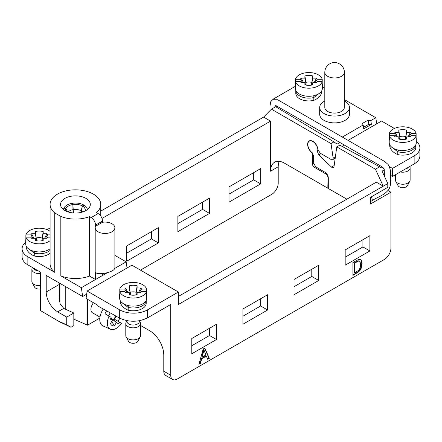 <?xml version="1.0" encoding="UTF-8"?>
<svg xmlns="http://www.w3.org/2000/svg" width="442" height="442" viewBox="0 0 442 442"><rect width="100%" height="100%" fill="white"/><g stroke="black" fill="none" stroke-linecap="round" stroke-linejoin="round"><path stroke-width="0.66" d="M25.724 242.222A19.675 11.359 0 0 0 22.1 248.791A19.675 11.359 0 0 0 27.863 256.824L54.731 272.338A25.332 14.625 180 0 1 50.095 263.902L50.095 204.458A25.332 14.625 180 0 1 75.427 189.833A25.332 14.625 180 0 1 100.765 204.458A25.332 14.625 180 0 1 96.483 212.596L98.141 213.552A6.149 3.553 60 0 1 102.489 221.088L102.489 222.293L95.533 226.31A9.84 5.68 0 0 0 95.196 227.779A9.84 5.68 0 0 0 105.036 233.459A9.84 5.68 0 0 0 114.876 227.779A9.84 5.68 0 0 0 102.489 222.293M54.731 272.338L54.731 212.895L60.825 216.409L60.825 275.852L81.356 287.709L107.058 272.869M114.66 268.482L126.141 261.852L114.876 255.349M47.095 229.652L50.095 227.923M50.095 253.222A13.033 7.525 180 0 1 34.266 255.995C29.631 253.99 26.945 251.155 26.222 247.487L26.222 246.177M376.706 123.848L375.805 117.716L344.335 99.544M324.804 88.267L322.356 86.859M27.863 256.824L27.863 264.857L40.647 272.239L40.647 310.676L57.775 320.765L66.736 324.842L71.018 327.279L73.825 325.66L73.825 313.008L65.339 309.173A16.354 9.442 180 0 1 63.775 308.367L60.162 304.013L59.073 297.886L59.443 293.67M81.356 287.709L82.648 296.488L46.211 275.449L46.211 291.996A16.232 9.37 -120 0 0 57.692 311.881L66.736 317.102L66.736 324.842M71.018 327.279L59.322 321.594M312.665 95.942L313.82 97.549L313.82 100.356A13.033 7.525 180 0 1 295.792 93.406L295.792 90.593A13.033 7.525 180 0 1 295.792 90.544M344.335 100.98A14.879 8.591 180 0 1 345.091 101.389A14.879 8.591 180 0 1 349.451 107.461L349.451 114.29A14.879 8.591 180 0 1 340.263 122.23A14.879 8.591 180 0 1 324.047 120.368A14.879 8.591 180 0 1 319.688 114.29L319.688 107.461A14.879 8.591 180 0 1 324.804 100.98M342.318 137.048L363.18 124.998L362.291 123.489L368.208 120.075L370.821 120.589L375.805 117.716M295.3 86.383A19.675 11.359 0 0 0 294.483 86.831L272.83 99.328L273.134 99.505M54.731 212.895A25.332 14.625 180 0 1 50.095 204.458M60.825 216.409A25.332 14.625 0 0 0 89.522 216.613L89.522 276.057L95.533 279.526L95.533 272.272M102.489 221.088L95.533 225.105A6.149 3.553 60 0 0 91.185 217.569L89.522 216.613M85.952 198.386A14.879 8.591 180 0 1 90.312 204.458A14.879 8.591 180 0 1 75.427 213.05A14.879 8.591 180 0 1 60.548 204.458A14.879 8.591 180 0 1 69.737 196.524A14.879 8.591 180 0 1 85.952 198.386M62.289 323.317A20.293 11.713 180 0 1 61.079 322.677L57.67 320.704M279.245 161.33A19.675 11.359 -120 0 0 278.217 166.789L270.565 171.203A19.675 11.359 60 0 1 274.642 162.197A19.675 11.359 60 0 1 284.482 163.17L327.837 188.204L328.307 187.933M363.517 127.329L368.794 124.279L371.402 124.423L370.821 120.589M371.402 124.423L363.733 128.849L363.18 124.998M333.914 141.899L275.709 106.704L271.438 109.168L331.019 143.567L333.914 141.899L336.45 143.694L337.743 143.91L339.677 142.341M331.019 143.567L333.146 158.054A2.707 1.564 60 0 1 332.616 159.711A2.707 1.564 60 0 1 331.262 159.579L320.235 153.208L318.019 149.705A7.381 4.26 60 0 0 314.577 142.655A7.381 4.26 60 0 0 309.14 140.937A7.381 4.26 60 0 0 307.836 146.203A7.381 4.26 60 0 0 311.82 152.656L312.002 152.551M229 194.121L253.697 179.861L253.697 172.629M126.738 253.161L151.435 238.901L151.435 231.674M177.866 223.641L202.563 209.381L202.563 202.154M271.438 109.168L263.609 117.102L100.765 211.121M263.609 117.102L270.565 121.119L101.986 218.447M270.565 171.203L270.565 121.119M327.837 188.204L327.992 178.22A3.691 2.133 -120 0 0 325.378 173.651L314.256 167.231A2.459 1.42 60 0 1 312.516 164.22L312.516 154.297L311.82 152.656M82.648 296.488L86.682 294.157M278.217 166.789L278.217 183.054A9.249 5.337 120 0 1 271.681 194.381L140.479 270.128M127.042 267.985L126.141 261.852M102.489 273.681L102.489 275.51M60.825 275.852A25.332 14.625 0 0 0 89.522 276.057M27.863 264.857A19.675 11.359 180 0 1 22.1 256.824L22.1 248.791M260.653 183.878L229 202.154L229 186.889L260.653 168.612L260.653 183.878L253.697 179.861M158.391 242.918L126.738 261.194L126.738 245.929L158.391 227.658L158.391 242.918L151.435 238.901M209.519 213.398L177.866 231.674L177.866 216.409L209.519 198.138L209.519 213.398L202.563 209.381M272.83 99.643L272.83 99.328M66.736 317.102L73.825 313.008M95.533 225.105L95.533 226.31M114.876 227.779L114.876 267.653C115.351 272.487 94.721 276.361 95.196 271.344L95.196 227.779M312.516 154.297L312.814 154.125M344.335 72.317L344.335 107.461A9.763 5.635 180 0 1 334.566 113.102A9.763 5.635 180 0 1 324.804 107.461L324.804 72.317A9.763 5.635 0 0 0 334.572 77.958A9.763 5.635 0 0 0 344.335 72.317C344.644 65.504 336.467 59.836 329.704 63.83C326.544 65.814 324.914 68.643 324.804 72.317M349.451 107.461A14.879 8.591 180 0 1 340.263 115.401A14.879 8.591 180 0 1 324.047 113.539A14.879 8.591 180 0 1 319.688 107.461M276.012 106.892L277.256 106.301M368.794 124.279L368.208 120.075M81.439 212.32L81.35 210.895L82.389 205.994A9.84 5.68 180 0 1 85.129 210.978M73.466 212.978L72.886 204.524A9.84 5.68 180 0 1 82.383 205.994L81.168 210.79L81.201 212.375M67.422 211.701L65.924 208.541A9.84 5.68 180 0 1 72.88 204.524L73.024 212.939M65.731 210.978A9.84 5.68 180 0 1 65.924 208.541L67.355 211.674M63.515 209.607A11.928 6.89 180 0 1 63.908 208.149L65.924 208.541L63.908 208.149A11.928 6.89 180 0 1 72.339 203.276L72.88 204.524L72.344 203.276A11.928 6.89 180 0 1 83.864 205.06L82.383 205.994L83.864 205.06A11.928 6.89 180 0 1 87.345 209.607M99.986 317.124L92.439 312.77A7.381 4.26 -60 0 1 93.466 302.731M103.262 308.997A13.525 7.812 120 0 0 99.776 319.533A13.525 7.812 120 0 0 103.014 325.942L110.373 329.202A12.669 7.315 -60 0 1 109.058 316.118L104.997 313.77A13.138 7.586 -60 0 1 106.616 310.87M119.788 318.207A13.138 7.586 -60 0 1 117.986 321.273M118.163 323.643L111.495 318.411L116.301 322.572L118.163 323.643A8.608 4.973 -60 0 0 119.506 322.152L121.572 323.34A12.669 7.315 -60 0 1 110.373 329.202M123.589 319.831A12.669 7.315 -60 0 1 123.539 319.936L123.042 319.643M119.506 322.152L114.279 319.13A5.912 3.414 120 0 0 116.091 316.146M110.318 312.93A5.912 3.414 120 0 0 108.704 315.914L104.997 313.77M110.655 318.654L112.367 320.295L110.506 319.223A8.608 4.973 -60 0 1 111.124 317.312L109.058 316.118M111.671 321.5L114.439 325.793A8.608 4.973 -60 0 1 110.754 324.124A8.608 4.973 -60 0 1 110.506 323.522L112.367 320.295M116.301 322.572L114.439 325.793M113.185 319.588A5.707 3.293 120 0 0 115.694 315.925M111.495 318.411L111.356 319.328M99.859 318.08L87.555 325.185L73.825 319.168M87.555 299.322L87.555 325.185M50.095 250.41A13.033 7.525 180 0 1 34.266 253.183L34.266 255.995M35.415 251.581L34.266 253.183L27.509 247.968M50.095 248.763A13.525 7.812 180 0 1 48.819 249.614A13.525 7.812 180 0 1 34.078 251.31A13.525 7.812 180 0 1 25.724 244.095L25.724 240.437A13.525 7.812 180 0 1 25.874 239.299M35.68 239.752L36.537 240.089L35.321 231.597A8.608 4.973 180 0 1 43.189 231.597L41.973 240.089L43.189 233.746L46.913 233.746A8.608 4.973 180 0 1 47.637 234.884L50.095 234.884M43.189 231.597L43.189 233.746M41.973 240.089L42.83 239.752M44.576 238.293L46.913 233.746M50.095 237.155L47.637 237.155L46.946 238.249M47.637 237.155A8.608 4.973 180 0 1 47.311 237.768A8.608 4.973 180 0 1 46.913 238.293L43.189 238.293L43.189 240.437A8.608 4.973 180 0 1 35.321 240.437L35.321 238.293L31.597 238.293A8.608 4.973 180 0 1 31.2 237.768A8.608 4.973 180 0 1 30.874 237.155L25.874 237.155A13.525 7.812 -0 0 0 35.94 243.592A13.525 7.812 -0 0 0 50.095 240.691M45.476 238.293L47.637 234.884M35.885 240.592L35.321 238.293M43.189 238.293L42.62 240.592M42.139 238.072A5.641 3.26 0 0 0 36.366 238.072M25.724 240.437A13.525 7.812 180 0 0 25.874 241.575L25.874 234.884L30.874 234.884A8.608 4.973 180 0 1 31.597 233.746L35.321 233.746L35.321 231.597M35.321 233.746L36.537 240.089M30.874 234.884L33.028 238.293M50.095 231.348A13.525 7.812 -0 0 0 39.255 228.21A13.525 7.812 -0 0 0 25.874 234.884M38.062 270.747A6.149 3.553 180 0 1 33.222 267.951M31.564 238.249L30.874 237.155M31.597 233.746L33.929 238.293M40.647 273.537A7.381 4.26 180 0 1 31.874 269.355A7.381 4.26 180 0 1 32.316 267.907L32.537 267.554M40.647 288.946A4.917 2.84 180 0 1 34.553 287.062L32.205 282.659A7.381 4.26 -0 0 0 40.647 285.587M31.874 269.355L31.874 281.405A7.381 4.26 -0 0 0 32.205 282.659M321.864 90.544L321.864 91.848C321.135 95.516 318.455 98.356 313.82 100.356M295.792 90.593A13.033 7.525 180 0 0 313.82 97.549L320.572 92.328M322.212 83.665A13.525 7.812 180 0 1 322.356 84.798L322.356 88.455A13.525 7.812 180 0 1 318.395 93.975A13.525 7.812 180 0 1 308.831 96.268A13.525 7.812 180 0 1 295.3 88.455L295.3 84.798A13.525 7.812 180 0 1 295.444 83.665M305.461 84.958L304.892 82.654L301.173 82.654A8.608 4.973 180 0 1 300.775 82.135A8.608 4.973 180 0 1 300.449 81.516L295.444 81.516L295.444 79.245L300.449 79.245L302.604 82.654M322.356 84.798A13.525 7.812 180 0 1 322.212 85.936L322.212 81.516L317.212 81.516A8.608 4.973 180 0 1 316.886 82.135A8.608 4.973 180 0 1 316.483 82.654L312.765 82.654L312.765 84.803A8.608 4.973 180 0 1 304.892 84.803L304.892 82.654M300.449 79.245A8.608 4.973 180 0 1 301.173 78.107L303.505 82.654M301.14 82.615L300.449 81.516M301.173 78.107L304.892 78.107L304.892 75.963A8.608 4.973 180 0 1 312.765 75.963L312.765 78.107L316.483 78.107A8.608 4.973 180 0 1 317.212 79.245L322.212 79.245L322.212 81.516A13.525 7.812 0 0 1 308.831 88.19A13.525 7.812 0 0 1 295.444 81.516L295.444 85.936A13.525 7.812 180 0 1 295.3 84.798M322.212 79.245A13.525 7.812 0 0 0 308.831 72.571A13.525 7.812 0 0 0 295.444 79.245M312.765 75.963L311.549 84.45L312.406 84.113M314.151 82.654L316.483 78.107M311.549 84.45L312.765 78.107M311.715 82.439A5.641 3.26 -0 0 0 305.941 82.439L304.892 75.963M304.892 78.107L306.113 84.45L305.941 82.439M305.256 84.113L306.113 84.45M312.765 82.654L312.196 84.958M317.212 81.516L316.522 82.615M315.052 82.654L317.212 79.245M360.374 259.349L361.694 260.786L362.125 263.587L361.075 268.664L358.733 271.824L352.926 275.399L352.926 262.542L358.744 259.371L360.644 259.482M170.739 375.241L170.739 304.472L147.517 317.875C138.241 322.273 128.97 322.367 119.694 318.157L97.776 305.947L97.776 305.223L86.08 298.466L87.118 291.035L119.694 309.842A19.675 11.359 0 0 0 147.517 309.842L178.391 292.018L178.391 304.472L387.789 183.574L387.789 187.336L370.396 197.381L370.396 204.06L390.921 192.209L390.921 248.122A9.249 5.337 -60 0 1 384.38 259.448L177.275 379.015A9.249 5.337 -60 0 1 172.651 379.474A9.249 5.337 -60 0 1 170.739 375.241L163.783 371.225A9.249 5.337 120 0 0 165.695 375.457L172.651 379.474M294.046 279.466L294.046 294.731L318.743 280.471L318.743 265.211L294.046 279.466M345.18 249.945L345.18 265.211L369.877 250.951L369.877 235.691L345.18 249.945M242.912 308.991L242.912 324.251L267.609 309.991L267.609 294.731L242.912 308.991M191.784 338.511L191.784 353.771L216.481 339.517L216.481 324.251L191.784 338.511M198.922 364.313L200.486 363.407L201.712 358.81L206.364 356.119L207.663 359.263L209.337 358.296L204.784 348.075L203.198 348.992L198.922 364.313M178.391 292.018L131.904 265.178L87.118 291.035M146.208 300.4A13.033 7.525 180 0 1 146.208 300.455L146.208 303.267A13.033 7.525 180 0 1 128.18 310.218C123.545 308.212 120.865 305.378 120.136 301.709L120.136 300.4M415.778 144.766A13.033 7.525 180 0 1 415.778 144.816L415.778 147.628A13.033 7.525 180 0 1 397.756 154.578C393.12 152.573 390.435 149.739 389.711 146.07L389.711 144.766M348.081 140.374L381.562 121.042L394.408 128.456M389.435 166.651L392.485 168.413L392.485 176.446L390.479 175.33M419.9 155.993C419.812 159.054 417.889 161.706 414.137 163.943L414.137 155.91L392.485 168.413M414.137 155.91A19.675 11.359 0 0 0 419.9 147.877A19.675 11.359 0 0 0 416.276 141.307M375.44 169.214L336.782 146.893L339.804 145.147L379.65 166.783L375.44 169.214L383.264 186.187L376.308 182.17L178.391 296.438M336.782 146.893L334.003 166.756A2.707 1.564 60 0 1 333.461 167.678A2.707 1.564 60 0 1 331.517 167.098L318.737 154.927L317.141 150.932L317.141 146.877A7.083 4.088 60 0 0 309.289 141.191A7.083 4.088 60 0 0 308.091 146.473A7.083 4.088 60 0 0 312.212 152.711L313.593 155.96L313.593 161.424A5.166 2.984 -120 0 0 317.245 167.75L325.003 172.231A4.674 2.696 -120 0 1 328.307 177.955L328.307 188.474L346.848 199.176M344.44 145.087L342.346 146.529M140.55 325.478L149.866 330.859A19.675 11.359 60 0 1 163.783 354.959L163.783 371.225M414.137 163.943L392.485 176.446M390.921 192.209L388.076 190.568M318.356 150.236L317.141 150.932M320.975 153.634L318.737 154.927M294.046 286.698L311.787 276.454L311.787 269.228M345.18 257.178L362.915 246.934L362.915 239.708M242.912 316.218L260.653 305.974L260.653 298.748M191.784 345.738L209.519 335.5L209.519 328.268M318.743 280.471L311.787 276.454M369.877 250.951L362.915 246.934M267.609 309.991L260.653 305.974M216.481 339.517L209.519 335.5M384.363 169.794L382.048 171.131L387.789 183.574M379.65 166.783L381.225 167.772L383.319 167.894M146.208 300.455A13.033 7.525 180 0 1 128.18 307.405L128.18 310.218M129.335 305.803L128.18 307.405L121.428 302.19M146.556 293.521A13.525 7.812 180 0 1 146.7 294.659L146.7 298.311A13.525 7.812 180 0 1 142.738 303.836A13.525 7.812 180 0 1 127.992 305.527A13.525 7.812 180 0 1 119.644 298.311L119.644 294.659A13.525 7.812 180 0 1 119.788 293.521M129.594 293.974L130.451 294.311L129.235 285.819A8.608 4.973 180 0 1 137.108 285.819L135.887 294.311L137.108 287.969L140.827 287.969A8.608 4.973 180 0 1 141.55 289.107L146.556 289.107A13.525 7.812 -0 0 0 133.169 282.432A13.525 7.812 -0 0 0 119.788 289.107L124.788 289.107L126.948 292.516M137.108 285.819L137.108 287.969M135.887 294.311L136.744 293.974M138.495 292.516L140.827 287.969M146.7 294.659A13.525 7.812 180 0 1 146.556 295.797L146.556 291.377L141.55 291.377L140.86 292.471M141.55 291.377A8.608 4.973 180 0 1 141.225 291.991A8.608 4.973 180 0 1 140.827 292.516L137.108 292.516L137.108 294.659A8.608 4.973 180 0 1 129.235 294.659L129.235 292.516L125.517 292.516A8.608 4.973 180 0 1 125.114 291.991A8.608 4.973 180 0 1 124.788 291.377L119.788 291.377A13.525 7.812 -0 0 0 133.169 298.052A13.525 7.812 -0 0 0 146.556 291.377L146.556 289.107M139.396 292.516L141.55 289.107M129.804 294.814L129.235 292.516M137.108 292.516L136.539 294.814M136.059 292.295A5.641 3.26 0 0 0 130.285 292.295M124.788 289.107A8.608 4.973 180 0 1 125.517 287.969L129.235 287.969L129.235 285.819M129.235 287.969L130.451 294.311M119.788 289.107L119.788 295.797A13.525 7.812 180 0 1 119.644 294.659M139.318 320.743L139.318 321.483A6.149 3.553 180 0 1 133.169 325.036A6.149 3.553 180 0 1 127.02 321.483L127.02 320.71M125.478 292.471L124.788 291.377M125.517 287.969L127.849 292.516M139.318 320.864L140.114 322.13A7.381 4.26 180 0 1 140.55 323.577A7.381 4.26 180 0 1 133.169 327.837A7.381 4.26 180 0 1 125.793 323.577A7.381 4.26 180 0 1 126.23 322.13L127.02 320.864M140.225 336.881L137.871 341.285A4.917 2.84 180 0 1 133.169 343.285A4.917 2.84 180 0 1 128.473 341.285L126.119 336.881A7.381 4.26 -0 0 0 133.169 339.887A7.381 4.26 -0 0 0 140.225 336.881A7.381 4.26 -0 0 0 140.55 335.627L140.55 323.577M125.793 323.577L125.793 335.627A7.381 4.26 -0 0 0 126.119 336.881M415.778 144.816A13.033 7.525 180 0 1 397.756 151.772L397.756 154.578M398.905 150.164L397.756 151.772L390.999 146.551M416.126 137.887A13.525 7.812 180 0 1 416.276 139.02L416.276 142.678A13.525 7.812 180 0 1 412.309 148.197A13.525 7.812 180 0 1 397.568 149.893A13.525 7.812 180 0 1 389.22 142.678L389.22 139.02A13.525 7.812 180 0 1 389.363 137.887M399.17 138.335L400.027 138.672L398.811 130.186A8.608 4.973 180 0 1 406.679 130.186L405.463 138.672L406.679 132.329L410.403 132.329A8.608 4.973 180 0 1 411.126 133.467L416.126 133.467A13.525 7.812 -0 0 0 402.745 126.793A13.525 7.812 -0 0 0 389.363 133.467L394.363 133.467L396.524 136.876M406.679 130.186L406.679 132.329M405.463 138.672L406.32 138.335M408.071 136.876L410.403 132.329M416.276 139.02A13.525 7.812 180 0 1 416.126 140.158L416.126 135.738L411.126 135.738L410.436 136.838M411.126 135.738A8.608 4.973 180 0 1 410.8 136.357A8.608 4.973 180 0 1 410.403 136.876L406.679 136.876L406.679 139.026A8.608 4.973 180 0 1 398.811 139.026L398.811 136.876L395.087 136.876A8.608 4.973 180 0 1 394.689 136.357A8.608 4.973 180 0 1 394.363 135.738L389.363 135.738A13.525 7.812 -0 0 0 402.745 142.412A13.525 7.812 -0 0 0 416.126 135.738L416.126 133.467M408.972 136.876L411.126 133.467M399.38 139.18L398.811 136.876M406.679 136.876L406.115 139.18M405.634 136.661A5.641 3.26 0 0 0 399.861 136.661M394.363 133.467A8.608 4.973 180 0 1 395.087 132.329L398.811 132.329L398.811 130.186M398.811 132.329L400.027 138.672M389.363 133.467L389.363 140.158A13.525 7.812 180 0 1 389.22 139.02M408.38 167.269A6.149 3.553 180 0 1 405.203 169.104M395.054 136.838L394.363 135.738M395.087 132.329L397.424 136.876M409.695 166.507A7.381 4.26 180 0 1 410.126 167.938A7.381 4.26 180 0 1 400.264 171.955M409.795 181.248L407.447 185.646A4.917 2.84 180 0 1 402.745 187.651A4.917 2.84 180 0 1 398.043 185.646L395.695 181.248A7.381 4.26 -0 0 0 402.745 184.248A7.381 4.26 -0 0 0 409.795 181.248A7.381 4.26 -0 0 0 410.126 179.988L410.126 167.938M395.369 174.783L395.369 179.988A7.381 4.26 -0 0 0 395.695 181.248M354.401 273.029L358.501 270.427L359.501 269.178L360.318 267.084L360.611 264.438L360.037 261.67L359.512 261.189L358.644 261.023L354.401 263.211L354.401 273.029L354.053 272.83L354.053 263.007L358.296 260.824L359.329 261.1M354.401 263.211L354.053 263.007M352.926 274.996L358.385 271.626L360.727 268.465L361.783 263.388L361.346 260.581L360.026 259.15M202.132 357.18L205.906 354.998L203.955 349.904L202.132 357.18L201.784 356.976L203.607 349.699L203.955 349.904M200.486 363.407L200.138 363.208L199.055 363.832M201.712 358.81L201.364 358.606L200.138 363.208M206.364 356.119L206.016 355.921L201.364 358.606M209.337 358.296L208.989 358.097L207.525 358.943M204.58 348.191L208.989 358.097M371.131 196.955C372.396 198.784 372.551 200.149 371.611 201.044L370.396 201.027M91.185 217.569L98.141 213.552M333.146 158.054L335.401 156.75M46.211 291.996L59.443 284.361M57.692 311.881L63.775 308.367M327.992 178.22L328.307 178.038M325.378 173.651L326.202 173.181M315.66 166.419L314.256 167.231M312.516 164.22L313.936 163.402M81.35 210.895A8.243 4.763 180 0 1 82.693 211.956M73.422 209.591A8.243 4.763 180 0 1 81.168 210.79M68.167 211.956A8.243 4.763 180 0 1 73.173 209.63M65.764 286.742L65.764 309.361M147.517 309.842L147.517 317.875M119.694 318.157L119.694 309.842M334.169 165.568L331.517 167.098M371.241 201.16L370.396 201.651M358.644 261.023L358.296 260.824M356.738 261.857L356.39 261.658M361.694 260.786L361.346 260.581M362.125 263.587L361.783 263.388M361.832 266.355L361.484 266.156M361.075 268.664L360.727 268.465M360.059 270.416L359.711 270.211M358.733 271.824L358.385 271.626M356.943 273.079L356.595 272.88M203.353 352.699L203.005 352.501M335.196 158.225L332.616 159.711M100.765 204.458L100.765 216.083M336.456 143.683L336.108 143.473M59.443 283.09L59.443 301.654M310.323 140.595L309.289 141.191M419.9 156.054L419.9 147.877M359.512 261.189L359.164 260.99M384.579 176.618L384.181 169.319L380.932 166.153L274.918 105.003M275.858 105.483L275.869 106.804M371.611 201.044C377.551 196.756 384.203 195.734 389.093 189.021C390.402 186.043 390.861 183.292 390.479 180.778C389.684 177.22 392.49 172.159 388.126 164.479L384.518 161.402L277.687 99.759L272.626 99.754L270.802 101.572L269.963 106.069L269.963 110.666"/></g></svg>
